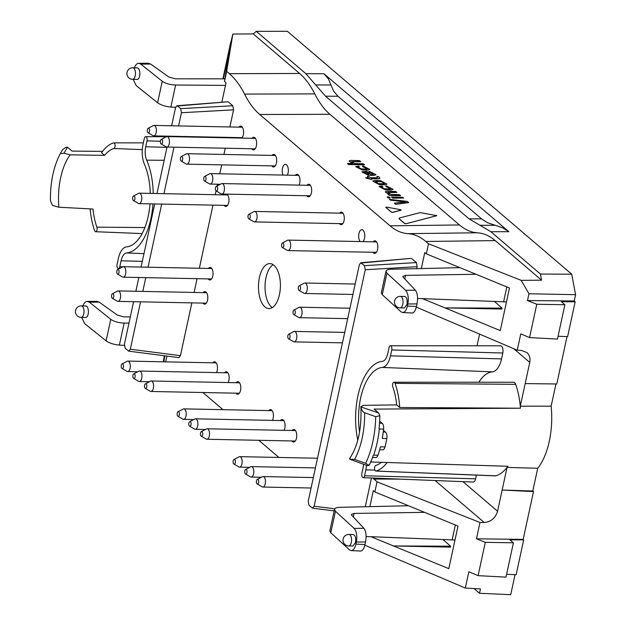 <?xml version="1.0" encoding="UTF-8"?>
<svg xmlns="http://www.w3.org/2000/svg" width="626" height="626" viewBox="0 0 626 626"><rect width="100%" height="100%" fill="white"/><g stroke="black" fill="none" stroke-linecap="round" stroke-linejoin="round"><path stroke-width="0.94" d="M60.597 153.01L62.827 149.403L65.761 147.431L67.538 147.196L63.922 153.214C61.364 153.675 60.26 153.605 60.597 153.01L60.597 153.01C53.711 166.07 50.323 181.767 50.416 200.132M364.661 412.761L375.71 416.681A68.257 33.303 91.2 0 1 365.631 463.287L354.574 459.414L349.66 459.179L367.313 465.627L369.097 465.392A70.112 34.203 -88.8 0 0 373.276 455.415L373.683 455.125A70.128 34.211 -88.8 0 0 379.34 428.982L379.066 428.614A70.112 34.203 -88.8 0 0 379.833 415.727L378.699 412.996L360.952 406.947C361.554 410.108 362.79 412.041 364.661 412.761A59.18 28.874 91.2 0 1 354.574 459.414M150.263 193.387A49.297 24.054 91.2 0 0 144.442 164.27A18.733 9.14 91.2 0 1 143.018 144.457L144.293 138.565A3.028 1.479 91.2 0 1 145.694 136.687A3.028 1.479 91.2 0 1 146.993 140.866L145.725 146.766L166.97 147.345M150.005 203.849A49.297 24.054 91.2 0 1 126.577 246.894A18.733 9.14 91.2 0 0 118.369 258.475L117.093 264.368A3.028 1.479 91.2 0 0 118.369 268.554L119.48 268.601M152.979 203.912A55.362 27.012 91.2 0 1 126.624 252.951A12.669 6.182 91.2 0 0 121.068 260.784L119.793 266.676A3.028 1.479 91.2 0 1 118.369 268.554M145.725 146.766A12.669 6.182 91.2 0 0 146.687 160.162A55.362 27.012 91.2 0 1 153.237 193.45M359.559 432.292A49.297 24.054 -88.8 0 1 382.267 367.423A18.733 9.14 -88.8 0 0 390.475 355.842L391.751 349.95A3.028 1.479 -88.8 0 0 390.444 345.763A3.028 1.479 -88.8 0 0 389.051 347.641L387.776 353.534A12.669 6.182 -88.8 0 1 382.22 361.366A55.362 27.012 -88.8 0 0 357.798 440.203M366.492 465.321A18.733 9.14 -88.8 0 1 365.827 469.86L364.551 475.76A3.028 1.479 -88.8 0 1 363.127 477.638A3.028 1.479 -88.8 0 1 361.851 473.452L363.127 467.559A12.669 6.182 -88.8 0 0 363.596 464.265M104.581 155.381A49.493 24.148 -88.8 0 1 113.877 148.503A2.84 1.385 -88.8 0 0 115.106 145.49A2.84 1.385 -88.8 0 0 113.76 142.853A2.84 1.385 -88.8 0 0 113.564 142.885A55.174 26.918 -88.8 0 0 101.537 152.783L104.581 155.381L70.206 154.833L63.922 153.214M50.51 199.663C50.158 200.336 50.862 202.261 52.623 205.445L58.883 207.229L92.984 209.021A49.493 24.148 -88.8 0 0 96.873 227.168L144.896 227.559M90.128 208.873A55.174 26.918 -88.8 0 0 94.604 230.579A2.84 1.385 -88.8 0 0 95.668 231.714A2.84 1.385 -88.8 0 0 96.952 230.165A2.84 1.385 -88.8 0 0 96.873 227.168M381.406 462.317A49.493 24.148 91.2 0 1 375.788 465.431A2.84 1.385 91.2 0 0 374.559 468.42A2.84 1.385 91.2 0 0 375.874 471.073L495.471 475.885A5.235 2.551 -88.8 0 0 495.902 475.83A57.569 28.084 91.2 0 0 507.044 467.411L497.568 511.231C495.448 518.109 491.003 521.865 484.242 522.499L435.109 480.533M387.15 462.497A55.174 26.918 91.2 0 1 376.101 471.049A2.84 1.385 91.2 0 1 375.874 471.073M365.631 463.287L369.09 465.392M383.464 430.305L385.475 432.026A5.235 2.551 91.2 0 1 386.821 438.544A70.128 34.211 91.2 0 1 385.013 446.909L380.444 446.815A70.128 34.211 91.2 0 1 377.947 455.212A5.235 2.551 91.2 0 1 375.772 457.52L372.54 457.457M385.013 446.909A5.235 2.551 91.2 0 1 382.65 449.844L379.653 449.781M379.653 421.118L382.157 423.254A5.235 2.551 91.2 0 1 383.605 429.068A70.128 34.211 91.2 0 1 382.259 438.45L386.821 438.544M379.833 415.719L375.71 416.681M396.681 404.905A49.493 24.148 91.2 0 0 392.792 386.758A2.84 1.385 91.2 0 1 392.705 383.785A2.84 1.385 91.2 0 1 393.973 382.22A2.84 1.385 91.2 0 1 395.061 383.355A55.174 26.918 91.2 0 1 399.724 407.503L396.681 404.905L363.463 405.343L360.873 406.618C361.812 428.614 358.088 445.868 349.715 458.381M349.66 459.179L349.723 458.396M132.555 79.322L136.953 79.408C140.772 79.76 140.873 67.694 137.055 67.898L132.79 67.811A5.759 5.759 0 0 0 127.047 72.35A5.759 5.759 0 0 0 132.555 79.322A5.759 2.809 -88.8 0 0 135.482 73.618A5.759 2.809 -88.8 0 0 132.79 67.811M81.317 305.879L85.582 305.965C89.401 305.762 89.299 317.836 85.48 317.476L81.083 317.39A5.759 2.809 91.2 0 0 84.009 311.693A5.759 2.809 91.2 0 0 81.317 305.879A5.759 5.759 0 0 0 75.574 310.418A5.759 5.759 0 0 0 81.083 317.39M348.651 545.958L352.923 546.044L355.49 542.476C356.077 537.992 355.341 535.347 353.283 534.534L348.885 534.447A5.759 5.759 0 0 0 343.017 540.082A5.759 5.759 0 0 0 348.651 545.958A5.759 2.809 -88.8 0 0 351.335 542.39A5.759 2.809 -88.8 0 0 348.885 534.447M408.481 505.745L339.816 507.326C336.655 507.443 334.894 508.101 334.519 509.306L329.847 530.903L330.794 532.757L349.48 549.824L351.178 550.598L360.639 551.052C362.532 550.911 363.988 548.744 364.997 544.542L365.553 541.967C366.601 535.856 366.053 531.302 363.917 528.297L351.702 515.245L351.366 514.415L354.097 513.422L424.577 512.35M351.178 550.598C353.314 550.465 354.895 548.306 355.92 544.104L356.366 542.038C357.376 535.926 356.624 531.372 354.12 528.375L363.917 528.297M363.127 477.638L473.139 482.059A5.235 2.551 -88.8 0 0 475.603 478.82L476.402 475.118M390.475 355.842L501.528 358.901A20.932 10.212 91.2 0 1 492.357 371.852A47.099 22.974 -88.8 0 0 478.82 382.236M501.528 358.901L502.803 353.009A5.235 2.551 -88.8 0 0 500.55 345.787L390.444 345.763M395.061 383.355L515.683 384.333A5.235 2.551 -88.8 0 0 513.672 382.243L393.973 382.22M400.358 296.372L404.756 296.466C406.814 297.28 407.549 299.924 406.963 304.4L404.396 307.969L400.124 307.882A5.759 2.809 91.2 0 0 402.808 304.322A5.759 2.809 91.2 0 0 400.358 296.372A5.759 5.759 0 0 0 394.482 302.014A5.759 5.759 0 0 0 400.124 307.882M476.05 274.282L405.57 275.354L402.847 276.324L403.175 277.177L415.39 290.229C417.526 293.234 418.074 297.788 417.026 303.9L416.47 306.474C415.461 310.668 414.005 312.844 412.111 312.984L402.651 312.53L400.953 311.748L382.267 294.682L381.32 292.835L385.992 271.238C386.367 270.033 388.128 269.368 391.289 269.25L459.953 267.67M385.992 271.238L386.915 273.163L405.593 290.3C408.097 293.304 408.848 297.859 407.839 303.97L407.393 306.036C406.368 310.23 404.787 312.397 402.651 312.53M102.554 151.375L72.107 151.101L67.538 147.196M370.702 461.98L507.897 466.276A57.569 28.084 91.2 0 1 507.044 467.411L537.726 468.256L532.812 491.003L502.154 490.033L533.501 491.59L532.812 491.003M399.724 407.503L520.449 408.215L374.129 409.099L378.699 412.996M515.683 384.333A57.569 28.084 91.2 0 1 520.276 406.204A57.569 28.084 91.2 0 1 520.449 408.215M230.775 42.709L232.849 34.047L226.675 71.356L229.382 73.672L299.604 73.477C305.292 78.367 310.347 85.175 314.768 93.892L244.547 94.08C248.976 102.797 254.031 109.605 259.72 114.495L329.941 114.3L459.484 224.961C465.181 229.797 471.143 232.403 477.372 232.786L407.917 233.639C414.146 234.022 420.109 236.628 425.805 241.464L495.26 240.619L541.584 280.19L521.192 280.354L528.954 293.758L575.584 294.69L571.726 274.204L287.381 31.3L256.308 31.347L305.856 73.672L325.528 96.201L338.024 96.263L482.286 219.476L487.568 222.692L495.189 225.274L480.001 225.297L469.124 218.865L481.527 218.85M305.856 73.672L323.955 73.758L508.852 231.698L502.811 227.856L495.189 225.274M323.955 73.758L328.337 78.813L330.99 85.011L315.692 84.94M338.024 96.263L333.642 91.208L330.99 85.011M420.257 212.597L436.721 215.68L405.828 223.779L404.623 223.505L399.059 218.764L399.247 218.02L420.257 212.597M405.851 223.662L404.646 223.396L399.083 218.646L399.247 218.02M436.267 215.289L436.713 215.727L436.252 215.328M325.528 96.201L469.124 218.865M571.726 274.204L540.434 274.047L490.886 231.722L480.001 225.297M528.954 293.758L527.483 300.55L574.222 300.981L575.153 301.779L561.397 301.755L564.879 304.729L557.461 339.065L529.573 337.578L520.777 333.877L517.248 350.192L521.442 350.443L526.881 352.563C529.565 355.02 530.519 358.299 529.752 362.391L520.276 406.204L551.154 406.141L555.951 383.981M515.049 574.645L510.714 594.7L479.508 593.26L480.447 588.909L465.321 588.072L468.851 571.757L478.1 575.654L505.988 577.133L513.406 542.805L509.924 539.823L523.68 539.847L523.164 539.409L476.472 538.806L479.993 522.483L484.242 522.499M225.47 85.394L175.609 85.019C170.022 84.776 165.569 83.516 162.251 81.239L140.819 64.126L138.745 63.336C136.898 63.453 135.419 64.947 134.308 67.835M138.745 63.336L148.307 63.265L150.616 64.048L168.903 77.053L175.491 78.813L224.922 78.821M133.166 79.33L136.178 85.574L157.595 102.766C160.913 105.074 165.327 106.498 170.851 107.03L175.64 107.328M82.835 305.911C83.947 303.023 85.426 301.521 87.272 301.411L89.346 302.194L99.143 302.123L96.834 301.341L87.272 301.411M128.964 323.126L124.136 323.086C118.549 322.844 114.096 321.584 110.779 319.315L89.346 302.194M81.693 317.405L84.706 323.642L106.123 340.841C109.44 343.15 113.854 344.566 119.378 345.098L124.277 345.411M130.318 316.889L124.018 316.881L117.43 315.128L99.143 302.123M334.519 509.306L335.442 511.231L354.12 528.375M477.059 345.779L479.586 334.12M479.508 593.26L473.999 588.55M523.68 539.847L516.145 574.691L506.598 574.316M537.726 468.256A57.342 27.974 -88.8 0 0 551.154 406.141M567.015 336.592L556.764 383.988L525.167 383.582M558.071 336.248L567.618 336.616L575.153 301.779M223.357 78.821L229.781 49.086L224.491 81.443L226.033 82.796L221.878 101.999M230.587 42.709L222.926 78.821M256.308 31.347L253.272 33.906L232.849 34.047M436.713 215.727L405.828 223.779M495.26 240.619C489.563 235.783 483.601 233.169 477.372 232.786M540.434 274.047L541.584 280.19M299.604 73.477L253.272 33.906M329.941 114.3C324.252 109.409 319.197 102.609 314.768 93.892M422.48 298.649L445.008 307.898L502.083 308.141L501.888 309.048L445.008 307.898L500.268 330.591L509.47 288.007L426.329 253.866L424.78 252.575L421.321 268.562M574.222 300.981L575.584 294.69M527.483 300.55L536.772 304.267L529.573 337.578M564.879 304.729L536.772 304.267M371.007 536.717L393.535 545.966L450.61 546.208L450.415 547.116L393.535 545.966L448.795 568.658L457.997 526.083L374.857 491.934L377.04 481.848L479.993 522.483M478.1 575.654L485.299 542.335L476.472 538.806M485.299 542.335L513.406 542.805M229.883 126.961L233.576 109.847L232.809 105.755L228.146 101.764L177.573 105.982L180.671 108.627L181.438 112.727L178.582 125.92M177.573 105.982L176.931 105.747L175.546 107.695L171.634 125.779M140.553 301.834L130.302 349.222L128.76 351.163L125.184 348.283L124.417 344.183L133.604 301.693M135.858 291.27L138.831 277.498M141.085 267.075L154.732 203.951M156.985 193.528L167.04 147.04M169.294 136.617L169.38 136.202M176.329 136.343L176.242 136.758M173.989 147.18L163.934 193.669M161.68 204.092L148.033 267.216M145.78 277.639L142.806 291.411M443.145 539.675L450.61 546.208M454.992 539.988L366.1 536.513M533.501 491.59L523.164 539.409M416.736 268.671L417.166 266.676L416.4 262.576L364.481 265.643L360.74 262.764L411.086 258.358L361.382 262.998M334.738 508.821L314.119 506.238L312.577 508.179L308.994 505.299L308.227 501.207L359.355 264.712L360.74 262.764M314.119 506.238L365.248 269.743L364.481 265.643M502.083 308.141L494.618 301.599M417.573 298.445L506.465 301.912M163.308 361.805L164.286 355.724M163.856 361.82L164.841 355.795M166.946 356.069L165.694 361.859M128.76 351.163L178.895 357.602L180.437 355.654L130.302 349.222M227.629 137.384L227.535 137.798M225.282 148.221L223.936 154.442M221.682 164.865L219.757 173.793M217.504 184.216L217.128 185.945M216.064 190.875L215.234 194.702M212.981 205.125L199.334 268.257M197.08 278.68L194.099 292.444M191.846 302.874L180.437 355.654M228.146 101.764L176.931 105.747M226.675 71.356L224.491 81.443M244.547 94.08C240.126 85.363 235.063 78.563 229.382 73.672M259.72 114.495L390.029 225.806L459.484 224.961M407.917 233.639C401.689 233.255 395.726 230.642 390.029 225.806M521.192 280.354L428.513 243.78L425.805 241.464M428.513 243.78L426.329 253.866M416.321 307.116L517.248 350.192M416.4 262.576L411.736 258.593M369.849 506.637L373.307 490.643L374.857 491.934M364.848 545.191L465.321 588.072M202.879 392.518L222.958 409.67M258.82 440.297L278.899 457.45M373.018 478.029L377.04 481.848M365.263 506.739L371.484 477.974M273.155 264.681A22.505 10.978 -88.8 0 0 265.987 277.654A22.505 10.978 -88.8 0 0 272.287 307.609M259.414 277.521A22.505 10.978 -88.8 0 0 268.977 308.579A22.505 10.978 -88.8 0 0 280.409 286.301A22.505 10.978 -88.8 0 0 269.892 263.585A22.505 10.978 -88.8 0 0 259.414 277.521M238.733 137.61A6.283 3.067 -88.8 0 0 239.077 138.033M241.753 138.088A6.283 3.067 -88.8 0 0 243.545 131.061A6.283 3.067 -88.8 0 0 240.658 126.131A6.283 3.067 -88.8 0 0 238.944 127.141M271.825 165.882A6.283 3.067 -88.8 0 0 273.499 166.962A6.283 3.067 -88.8 0 0 276.692 160.741A6.283 3.067 -88.8 0 0 273.758 154.403A6.283 3.067 -88.8 0 0 272.044 155.412M298.985 185.116A6.283 3.067 -88.8 0 0 299.815 178.277A6.283 3.067 -88.8 0 0 297.06 174.31A6.283 3.067 -88.8 0 0 295.347 175.327M339.417 223.615A6.283 3.067 -88.8 0 0 341.092 224.695A6.283 3.067 -88.8 0 0 344.284 218.482A6.283 3.067 -88.8 0 0 341.342 212.144A6.283 3.067 -88.8 0 0 339.628 213.153M372.979 252.286A6.283 3.067 -88.8 0 0 374.653 253.366A6.283 3.067 -88.8 0 0 377.846 247.153A6.283 3.067 -88.8 0 0 374.911 240.814A6.283 3.067 -88.8 0 0 373.198 241.824M397.174 259.579A6.283 3.067 -88.8 0 0 396.814 259.524A6.283 3.067 -88.8 0 0 396.141 259.665M291.873 440.97A6.283 3.067 -88.8 0 0 293.547 442.05A6.283 3.067 -88.8 0 0 296.74 435.829A6.283 3.067 -88.8 0 0 293.797 429.491A6.283 3.067 -88.8 0 0 292.084 430.5M284.071 430.344A6.283 3.067 -88.8 0 0 284.9 423.497A6.283 3.067 -88.8 0 0 282.146 419.537A6.283 3.067 -88.8 0 0 280.432 420.547M272.42 420.382A6.283 3.067 -88.8 0 0 273.249 413.543A6.283 3.067 -88.8 0 0 270.495 409.584A6.283 3.067 -88.8 0 0 268.781 410.593M235.939 393.183A6.283 3.067 -88.8 0 0 237.606 394.263A6.283 3.067 -88.8 0 0 240.799 388.05A6.283 3.067 -88.8 0 0 237.864 381.704A6.283 3.067 -88.8 0 0 236.151 382.721M228.138 382.556A6.283 3.067 -88.8 0 0 228.967 375.717A6.283 3.067 -88.8 0 0 226.213 371.75A6.283 3.067 -88.8 0 0 224.499 372.767M216.486 372.603A6.283 3.067 -88.8 0 0 217.316 365.756A6.283 3.067 -88.8 0 0 214.554 361.797A6.283 3.067 -88.8 0 0 212.84 362.806M202.949 303.094A6.283 3.067 -88.8 0 0 204.624 304.173A6.283 3.067 -88.8 0 0 207.816 297.96A6.283 3.067 -88.8 0 0 204.882 291.622A6.283 3.067 -88.8 0 0 203.16 292.632M208.184 278.899A6.283 3.067 -88.8 0 0 209.859 279.978A6.283 3.067 -88.8 0 0 213.043 273.765A6.283 3.067 -88.8 0 0 210.109 267.427A6.283 3.067 -88.8 0 0 208.395 268.437M224.085 205.351A6.283 3.067 -88.8 0 0 225.759 206.431A6.283 3.067 -88.8 0 0 228.905 201.071A6.283 3.067 -88.8 0 0 226.839 194.13M225.172 194.091A6.283 3.067 -88.8 0 0 224.296 194.889M306.787 195.742A6.283 3.067 -88.8 0 0 308.462 196.822A6.283 3.067 -88.8 0 0 311.654 190.609A6.283 3.067 -88.8 0 0 308.712 184.271A6.283 3.067 -88.8 0 0 306.998 185.28M287.334 175.163A6.283 3.067 -88.8 0 0 288.163 168.316A6.283 3.067 -88.8 0 0 285.409 164.356A6.283 3.067 -88.8 0 0 282.483 168.245A6.283 3.067 -88.8 0 0 283.046 175.077M251.785 148.753A6.283 3.067 -88.8 0 0 253.46 149.841A6.283 3.067 -88.8 0 0 256.644 143.62A6.283 3.067 -88.8 0 0 253.71 137.282A6.283 3.067 -88.8 0 0 251.996 138.291M362.955 241.62A6.283 3.067 -88.8 0 0 364.747 234.594A6.283 3.067 -88.8 0 0 361.859 229.664A6.283 3.067 -88.8 0 0 358.933 233.553A6.283 3.067 -88.8 0 0 360.279 241.566M179.341 414.897A2.355 1.15 91.2 0 1 177.948 416.267A2.355 1.15 91.2 0 1 177.142 413.974A2.355 1.15 91.2 0 1 178.034 411.72A2.355 1.15 91.2 0 1 179.177 412.448A2.355 1.15 91.2 0 1 179.341 414.897M178.034 411.72L183.113 409.044A5.235 2.551 91.2 0 1 183.786 408.872A5.235 2.551 91.2 0 1 186.008 416.094A5.235 2.551 91.2 0 1 183.575 419.342A5.235 2.551 91.2 0 1 182.909 419.146L177.948 416.267M162.557 142.595A2.355 1.15 91.2 0 1 161.164 143.964A2.355 1.15 91.2 0 1 160.358 141.672A2.355 1.15 91.2 0 1 161.25 139.418A2.355 1.15 91.2 0 1 162.4 140.146A2.355 1.15 91.2 0 1 162.557 142.595M161.25 139.418L166.328 136.742A5.235 2.551 91.2 0 1 167.001 136.57A5.235 2.551 91.2 0 1 169.223 143.8A5.235 2.551 91.2 0 1 166.79 147.04A5.235 2.551 91.2 0 1 166.125 146.844L161.164 143.964M217.558 189.576A2.355 1.15 91.2 0 1 216.166 190.953A2.355 1.15 91.2 0 1 215.36 188.661A2.355 1.15 91.2 0 1 216.26 186.407A2.355 1.15 91.2 0 1 217.402 187.135A2.355 1.15 91.2 0 1 217.558 189.576M216.26 186.407L221.338 183.731A5.235 2.551 91.2 0 1 222.003 183.559A5.235 2.551 91.2 0 1 224.233 190.781A5.235 2.551 91.2 0 1 221.792 194.029A5.235 2.551 91.2 0 1 221.135 193.833L216.166 190.953M294.619 310.152A2.355 1.15 91.2 0 1 295.229 313.102A2.355 1.15 91.2 0 1 293.805 314.596A2.355 1.15 91.2 0 1 292.999 312.311A2.355 1.15 91.2 0 1 293.899 310.05A2.355 1.15 91.2 0 1 294.619 310.152M293.899 310.05L298.978 307.374A5.235 2.551 91.2 0 1 299.643 307.209A5.235 2.551 91.2 0 1 300.582 307.601A5.235 2.551 91.2 0 1 302.022 313.477A5.235 2.551 91.2 0 1 299.431 317.672A5.235 2.551 91.2 0 1 298.774 317.476L293.805 314.596M134.856 199.185A2.355 1.15 91.2 0 1 133.463 200.555A2.355 1.15 91.2 0 1 132.657 198.27A2.355 1.15 91.2 0 1 133.557 196.008A2.355 1.15 91.2 0 1 134.7 196.744A2.355 1.15 91.2 0 1 134.856 199.185M133.557 196.008L138.636 193.332A5.235 2.551 91.2 0 1 139.301 193.168A5.235 2.551 91.2 0 1 141.523 200.39A5.235 2.551 91.2 0 1 139.089 203.63A5.235 2.551 91.2 0 1 138.424 203.434L133.463 200.555M118.377 269.665A2.355 1.15 91.2 0 1 118.979 272.607A2.355 1.15 91.2 0 1 117.563 274.11A2.355 1.15 91.2 0 1 116.757 271.817A2.355 1.15 91.2 0 1 117.649 269.563A2.355 1.15 91.2 0 1 118.377 269.665M117.649 269.563L122.727 266.887A5.235 2.551 91.2 0 1 123.4 266.715A5.235 2.551 91.2 0 1 124.339 267.114A5.235 2.551 91.2 0 1 125.779 272.991A5.235 2.551 91.2 0 1 123.189 277.185A5.235 2.551 91.2 0 1 122.524 276.989L117.563 274.11M113.142 293.86A2.355 1.15 91.2 0 1 113.752 296.802A2.355 1.15 91.2 0 1 112.328 298.305A2.355 1.15 91.2 0 1 111.53 296.012A2.355 1.15 91.2 0 1 112.422 293.758A2.355 1.15 91.2 0 1 113.142 293.86M112.422 293.758L117.5 291.082A5.235 2.551 91.2 0 1 118.165 290.91A5.235 2.551 91.2 0 1 119.104 291.309A5.235 2.551 91.2 0 1 120.552 297.186A5.235 2.551 91.2 0 1 117.954 301.38A5.235 2.551 91.2 0 1 117.297 301.184L112.328 298.305M123.4 367.11A2.355 1.15 91.2 0 1 122.007 368.479A2.355 1.15 91.2 0 1 121.201 366.187A2.355 1.15 91.2 0 1 122.101 363.933A2.355 1.15 91.2 0 1 123.244 364.668A2.355 1.15 91.2 0 1 123.4 367.11M122.101 363.933L127.18 361.257A5.235 2.551 91.2 0 1 127.845 361.092A5.235 2.551 91.2 0 1 130.067 368.315A5.235 2.551 91.2 0 1 127.634 371.554A5.235 2.551 91.2 0 1 126.968 371.359L122.007 368.479M135.052 377.063A2.355 1.15 91.2 0 1 133.659 378.433A2.355 1.15 91.2 0 1 132.861 376.148A2.355 1.15 91.2 0 1 133.753 373.886A2.355 1.15 91.2 0 1 134.895 374.622A2.355 1.15 91.2 0 1 135.052 377.063M133.753 373.886L138.831 371.21A5.235 2.551 91.2 0 1 139.496 371.046A5.235 2.551 91.2 0 1 141.726 378.268A5.235 2.551 91.2 0 1 139.285 381.508A5.235 2.551 91.2 0 1 138.628 381.312L133.659 378.433M146.711 387.017A2.355 1.15 91.2 0 1 145.318 388.394A2.355 1.15 91.2 0 1 144.512 386.101A2.355 1.15 91.2 0 1 145.404 383.848A2.355 1.15 91.2 0 1 146.547 384.575A2.355 1.15 91.2 0 1 146.711 387.017M145.404 383.848L150.483 381.171A5.235 2.551 91.2 0 1 151.156 380.999A5.235 2.551 91.2 0 1 153.378 388.222A5.235 2.551 91.2 0 1 150.944 391.461A5.235 2.551 91.2 0 1 150.279 391.273L145.318 388.394M190.993 424.851A2.355 1.15 91.2 0 1 189.6 426.22A2.355 1.15 91.2 0 1 188.794 423.927A2.355 1.15 91.2 0 1 189.694 421.674A2.355 1.15 91.2 0 1 190.836 422.401A2.355 1.15 91.2 0 1 190.993 424.851M189.694 421.674L194.764 418.997A5.235 2.551 91.2 0 1 195.437 418.833A5.235 2.551 91.2 0 1 197.659 426.056A5.235 2.551 91.2 0 1 195.226 429.295A5.235 2.551 91.2 0 1 194.561 429.1L189.6 426.22M202.644 434.804A2.355 1.15 91.2 0 1 201.251 436.173A2.355 1.15 91.2 0 1 200.445 433.881A2.355 1.15 91.2 0 1 201.345 431.627A2.355 1.15 91.2 0 1 202.488 432.363A2.355 1.15 91.2 0 1 202.644 434.804M201.345 431.627L206.423 428.951A5.235 2.551 91.2 0 1 207.089 428.787A5.235 2.551 91.2 0 1 209.319 436.009A5.235 2.551 91.2 0 1 206.877 439.249A5.235 2.551 91.2 0 1 206.22 439.053L201.251 436.173M235.274 462.677A2.355 1.15 91.2 0 1 233.881 464.046A2.355 1.15 91.2 0 1 233.075 461.761A2.355 1.15 91.2 0 1 233.975 459.5A2.355 1.15 91.2 0 1 235.118 460.235A2.355 1.15 91.2 0 1 235.274 462.677M233.975 459.5L239.054 456.823A5.235 2.551 91.2 0 1 239.719 456.659A5.235 2.551 91.2 0 1 241.949 463.882A5.235 2.551 91.2 0 1 239.508 467.121A5.235 2.551 91.2 0 1 238.85 466.926L233.881 464.046M246.934 472.63A2.355 1.15 91.2 0 1 245.533 474.007A2.355 1.15 91.2 0 1 244.735 471.714A2.355 1.15 91.2 0 1 245.627 469.461A2.355 1.15 91.2 0 1 246.769 470.189A2.355 1.15 91.2 0 1 246.934 472.63M245.627 469.461L250.705 466.777A5.235 2.551 91.2 0 1 251.37 466.613A5.235 2.551 91.2 0 1 253.6 473.835A5.235 2.551 91.2 0 1 251.159 477.075A5.235 2.551 91.2 0 1 250.502 476.887L245.533 474.007M258.585 482.591A2.355 1.15 91.2 0 1 257.192 483.961A2.355 1.15 91.2 0 1 256.386 481.668A2.355 1.15 91.2 0 1 257.278 479.414A2.355 1.15 91.2 0 1 258.428 480.142A2.355 1.15 91.2 0 1 258.585 482.591M257.278 479.414L262.357 476.738A5.235 2.551 91.2 0 1 263.03 476.566A5.235 2.551 91.2 0 1 265.252 483.788A5.235 2.551 91.2 0 1 262.818 487.036A5.235 2.551 91.2 0 1 262.153 486.84L257.192 483.961M289.392 334.347A2.355 1.15 91.2 0 1 289.995 337.297A2.355 1.15 91.2 0 1 288.578 338.791A2.355 1.15 91.2 0 1 287.772 336.506A2.355 1.15 91.2 0 1 288.664 334.245A2.355 1.15 91.2 0 1 289.392 334.347M288.664 334.245L293.743 331.569A5.235 2.551 91.2 0 1 294.416 331.404A5.235 2.551 91.2 0 1 295.355 331.796A5.235 2.551 91.2 0 1 296.794 337.672A5.235 2.551 91.2 0 1 294.204 341.866A5.235 2.551 91.2 0 1 293.539 341.671L288.578 338.791M299.854 285.957A2.355 1.15 91.2 0 1 300.457 288.907A2.355 1.15 91.2 0 1 299.04 290.401A2.355 1.15 91.2 0 1 298.234 288.116A2.355 1.15 91.2 0 1 299.126 285.855A2.355 1.15 91.2 0 1 299.854 285.957M299.126 285.855L304.205 283.179A5.235 2.551 91.2 0 1 304.878 283.015A5.235 2.551 91.2 0 1 305.817 283.406A5.235 2.551 91.2 0 1 307.256 289.29A5.235 2.551 91.2 0 1 304.666 293.477A5.235 2.551 91.2 0 1 304.001 293.281L299.04 290.401M283.75 246.128A2.355 1.15 91.2 0 1 282.357 247.497A2.355 1.15 91.2 0 1 281.559 245.204A2.355 1.15 91.2 0 1 282.451 242.951A2.355 1.15 91.2 0 1 283.594 243.678A2.355 1.15 91.2 0 1 283.75 246.128M282.451 242.951L287.53 240.274A5.235 2.551 91.2 0 1 288.195 240.102A5.235 2.551 91.2 0 1 290.425 247.325A5.235 2.551 91.2 0 1 287.983 250.572A5.235 2.551 91.2 0 1 287.326 250.377L282.357 247.497M250.189 217.457A2.355 1.15 91.2 0 1 248.796 218.826A2.355 1.15 91.2 0 1 247.99 216.533A2.355 1.15 91.2 0 1 248.89 214.28A2.355 1.15 91.2 0 1 250.032 215.008A2.355 1.15 91.2 0 1 250.189 217.457M248.89 214.28L253.968 211.604A5.235 2.551 91.2 0 1 254.633 211.431A5.235 2.551 91.2 0 1 256.863 218.654A5.235 2.551 91.2 0 1 254.422 221.901A5.235 2.551 91.2 0 1 253.765 221.706L248.796 218.826M205.907 179.623A2.355 1.15 91.2 0 1 204.514 180.992A2.355 1.15 91.2 0 1 203.708 178.707A2.355 1.15 91.2 0 1 204.608 176.446A2.355 1.15 91.2 0 1 205.751 177.181A2.355 1.15 91.2 0 1 205.907 179.623M204.608 176.446L209.679 173.77A5.235 2.551 91.2 0 1 210.352 173.605A5.235 2.551 91.2 0 1 212.574 180.828A5.235 2.551 91.2 0 1 210.14 184.067A5.235 2.551 91.2 0 1 209.475 183.872L204.514 180.992M182.596 159.716A2.355 1.15 91.2 0 1 181.204 161.085A2.355 1.15 91.2 0 1 180.405 158.793A2.355 1.15 91.2 0 1 181.297 156.539A2.355 1.15 91.2 0 1 182.44 157.275A2.355 1.15 91.2 0 1 182.596 159.716M181.297 156.539L186.376 153.863A5.235 2.551 91.2 0 1 187.041 153.699A5.235 2.551 91.2 0 1 189.271 160.921A5.235 2.551 91.2 0 1 186.83 164.161A5.235 2.551 91.2 0 1 186.172 163.965L181.204 161.085M149.504 131.444A2.355 1.15 91.2 0 1 148.112 132.814A2.355 1.15 91.2 0 1 147.306 130.521A2.355 1.15 91.2 0 1 148.198 128.267A2.355 1.15 91.2 0 1 149.348 129.003A2.355 1.15 91.2 0 1 149.504 131.444M148.198 128.267L153.276 125.591A5.235 2.551 91.2 0 1 153.949 125.427A5.235 2.551 91.2 0 1 156.171 132.649A5.235 2.551 91.2 0 1 153.738 135.889A5.235 2.551 91.2 0 1 153.073 135.693L148.112 132.814M381.242 181.556L384.677 183.449L383.777 183.723L378.527 183.621L375.099 181.72L381.242 181.556L384.654 183.52M375.991 181.454L381.218 181.673M385.115 184.709L379.481 184.592L372.822 181.055L374.653 180.468L380.287 180.578L386.938 184.13L385.092 184.826L379.458 184.709L372.814 181.094M386.923 184.201L385.092 184.826M375.099 181.767L375.968 181.563M374.082 175.421L368.456 175.311L361.945 171.837L366.75 171.313L370.662 174.302L372.791 174.325L373.722 174.059L369.465 172.189L368.816 171.634L369.473 171.352L376.007 174.724L374.082 175.421L376.007 174.724M374.105 175.303L368.456 175.311M368.479 175.194L361.922 171.939M373.699 174.13L370.389 172.408M370.169 172.275L369.074 171.336M368.824 174.263L366.546 172.322L364.199 172.486M366.57 172.205L364.191 172.455L367.493 174.216L368.988 174.271L366.546 172.322M403.715 198.051L392.627 198.137L391.508 197.041L402.354 197.26L403.715 198.051L392.651 198.019L391.508 197.041M390.225 197.777L388.276 198.043L387.15 196.947L388.856 196.987L390.225 197.777L388.3 197.926L387.15 196.947M408.481 202.636L395.632 204.326L394.411 203.153L405.319 201.893L390.804 200.203L389.349 199.342L407.182 201.384L408.481 202.636M408.668 202.284L395.632 204.326M395.655 204.217L394.411 203.153M404.451 201.932L402.182 201.697M402.205 201.58L390.804 200.203M390.827 200.093L390.084 199.968M390.108 199.858L389.638 199.076M401.102 210.234L392.557 212.441L391.352 212.175L385.772 207.409L386.422 207.057L400.663 209.726L401.102 210.234M400.663 209.726L401.125 210.117L392.588 212.324L391.352 212.175M391.375 212.058L385.796 207.292L386.422 207.057M388.801 192.284L387.791 192.542L390.984 194.443L399.239 194.608L400.366 195.703L389.552 195.508L388.175 194.702L389.184 194.42L385.272 191.806L387.111 191.29L395.562 191.462L396.704 192.44L387.791 192.581M400.609 195.398L389.552 195.508M389.583 195.39L388.433 194.412M388.824 194.42L385.256 191.877M396.923 192.252L388.777 192.393M376.938 176.383L378.613 176.61L379.982 178.261L377.979 178.77L371.375 178.637L372.04 179.208L370.968 179.372L365.709 177.862L368.362 177.612L367.321 176.36L368.972 176.587L370.216 177.651L376.578 177.776L377.486 177.479L376.915 176.501L377.462 177.581M369.528 178.598L367.11 178.543L365.96 177.565M368.198 177.604L367.321 176.36M379.966 178.34L377.955 178.887L371.515 178.762M372.04 179.208L370.944 179.49L369.504 178.715M360.811 161.398L351.577 161.672L354.77 163.566L363.127 163.754L364.254 164.849L348.604 164.528L347.477 163.441L352.97 163.55L349.058 160.937L350.896 160.412L359.441 160.608L360.568 161.704L351.577 161.704M364.496 164.544L348.627 164.419L347.477 163.441M352.602 163.542L349.05 160.999M382.204 186.783L381.289 187.049L384.583 188.817L389.888 188.919L390.812 188.653L386.352 186.673L385.702 186.118L386.563 185.953L393.097 189.326L391.172 190.022L385.546 189.913L379.012 186.54L382.032 186.047L382.689 186.603L381.289 187.08M391.195 189.905L385.546 189.913M385.569 189.795L379.012 186.54M382.689 186.603L382.181 186.9M390.788 188.731L386.328 186.791L385.937 185.945M393.097 189.326L391.172 190.022M358.894 166.868L357.97 167.134L361.272 168.903L366.57 169.004L367.501 168.738L363.041 166.759L362.391 166.203L363.252 166.039L369.786 169.411L367.861 170.108L362.235 169.998L355.701 166.626L358.721 166.133L359.371 166.688L357.97 167.165M367.885 169.99L362.235 169.998M362.258 169.881L355.701 166.626M359.371 166.688L358.87 166.986M367.47 168.817L363.017 166.876L362.618 166.031M369.786 169.411L367.861 170.108M70.206 154.833A50.166 24.477 -88.8 0 0 58.883 207.229M377.947 455.212L373.683 455.125M385.475 432.026L383.253 431.979M383.605 429.068L379.34 428.982M382.157 423.254L379.528 423.199M146.687 160.162L164.176 160.279M126.624 252.951L143.988 253.647M146.993 140.866L160.389 141.241M119.793 266.676L123.025 266.77M121.068 260.784L142.321 261.371M113.877 148.503L142.305 149.637M356.366 542.038L365.553 541.967M364.997 544.542L355.92 544.104M364.551 475.76L475.603 478.82M365.827 469.86L374.872 470.11M382.267 367.423L492.357 371.852M391.751 349.95L502.803 353.009M376.101 471.049L495.902 475.83M417.026 303.9L407.839 303.97M407.393 306.036L416.47 306.474M490.886 231.722L508.852 231.698M140.819 64.126L150.616 64.048M162.251 81.239L157.595 102.766M175.609 85.019L170.851 107.03M119.378 345.098L124.136 323.086M106.123 340.841L110.779 319.315M353.322 516.982L354.097 513.422M330.794 532.757L335.442 511.231M513.711 348.682L529.752 362.391M462.943 481.652L497.568 511.231M405.57 275.354L404.795 278.914M405.593 290.3L415.39 290.229M386.915 273.163L382.267 294.682M455.352 524.995L452.097 540.042M503.57 301.967L506.825 286.919M233.576 109.847L181.438 112.727M232.809 105.755L180.671 108.627M417.166 266.676L365.248 269.743M373.738 479.031L400.39 479.133M145.694 136.687L166.438 136.687M95.668 231.714L142.149 233.584M113.76 142.853L143.37 142.861M312.577 508.179L334.174 510.886M183.575 419.342L193.731 419.545M183.786 408.872L272.169 410.664M166.79 147.04L255.173 148.824M167.001 136.57L255.385 138.362M221.792 194.029L310.175 195.813M222.003 183.559L310.386 185.351M299.431 317.672L347.696 318.65M299.643 307.209L349.95 308.227M139.089 203.63L227.473 205.422M139.301 193.168L227.684 194.952M123.189 277.185L211.572 278.969M123.4 266.715L211.784 268.507M117.954 301.38L206.337 303.164M118.165 290.91L206.549 292.702M127.634 371.554L137.79 371.758M127.845 361.092L216.228 362.877M139.285 381.508L149.442 381.711M139.496 371.046L227.88 372.83M150.944 391.461L239.328 393.253M151.156 380.999L239.539 382.791M195.226 429.295L205.383 429.499M195.437 418.833L283.821 420.617M206.877 439.249L295.261 441.033M207.089 428.787L295.472 430.571M239.508 467.121L249.664 467.325M239.719 456.659L317.515 458.232M251.159 477.075L261.324 477.286M251.37 466.613L315.426 467.912M262.818 487.036L311.075 488.006M263.03 476.566L313.329 477.583M294.204 341.866L342.461 342.845M294.416 331.404L344.715 332.422M304.666 293.477L352.923 294.455M304.878 283.015L355.177 284.032M287.983 250.572L376.367 252.356M288.195 240.102L376.578 241.894M254.422 221.901L342.805 223.685M254.633 211.431L343.017 213.223M210.14 184.067L220.297 184.279M210.352 173.605L298.735 175.39M186.83 164.161L275.213 165.945M187.041 153.699L275.424 155.483M153.738 135.889L242.121 137.673M153.949 125.427L242.332 127.211"/></g></svg>
